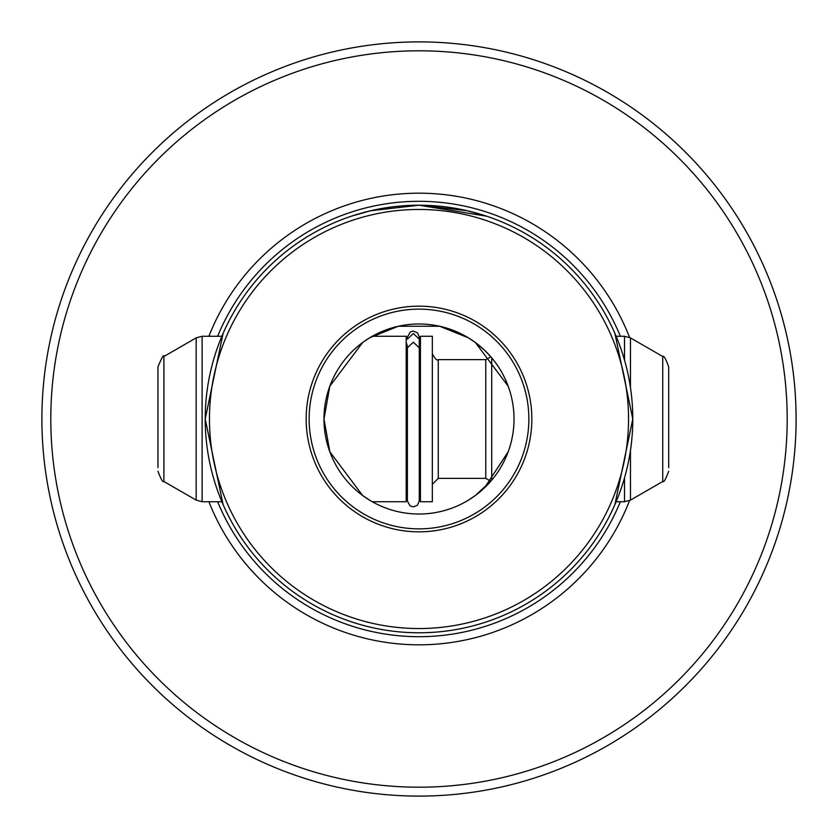 <?xml version="1.0" encoding="UTF-8"?>
<svg xmlns="http://www.w3.org/2000/svg" width="838" height="838" viewBox="0 0 838 838"><rect width="100%" height="100%" fill="white"/><g stroke="black" fill="none" stroke-linecap="round" stroke-linejoin="round"><path stroke-width="1.26" d="M624.52 477.89L624.52 501.721L616.14 501.721L614.893 504.633L632.784 419A213.784 213.784 0 0 1 419 632.784A213.784 213.784 0 0 1 205.216 419A213.784 213.784 0 0 1 419 205.216L370.742 210.726L351.373 216.183L361.943 212.967M370.564 210.767L419 205.216L467.258 210.726L486.627 216.183L419 205.216A213.784 213.784 0 0 1 632.784 419L614.893 333.367L616.14 336.279L624.52 336.279L624.52 360.11M221.861 336.279L223.107 333.367L205.216 419L223.107 504.633L221.861 501.721L202.115 501.721L202.115 336.279L221.861 336.279M629.548 500.611A225.81 225.81 0 0 1 208.882 501.721M485.768 478.383L438.264 478.383L438.264 359.617L485.768 359.617L485.768 478.383L490.827 481.201L475.376 495.488L468.044 500.38L475.366 495.488L484.521 487.81L508.174 451.808M369.851 337.683L362.634 342.512L329.826 386.192L323.981 419A95.019 95.019 0 0 1 419 323.981A95.019 95.019 0 0 1 514.019 419A95.019 95.019 0 0 1 419 514.019A95.019 95.019 0 0 1 323.981 419L329.826 451.797L362.624 495.488L369.956 500.38M468.285 337.766L439.667 326.254L398.333 326.254L369.715 337.766L398.333 326.254L439.667 326.254L468.285 337.766M628.542 419A209.542 209.542 0 0 0 419 209.458A209.542 209.542 0 0 0 209.458 419A209.542 209.542 0 0 0 419 628.542A209.542 209.542 0 0 0 628.542 419M306.163 419A112.837 112.837 0 0 0 419 531.837A112.837 112.837 0 0 0 531.837 419A112.837 112.837 0 0 0 419 306.163A112.837 112.837 0 0 0 306.163 419M528.862 419A109.862 109.862 0 0 1 419 528.862A109.862 109.862 0 0 1 309.138 419A109.862 109.862 0 0 1 419 309.138A109.862 109.862 0 0 1 528.862 419M41.9 419A377.1 377.1 0 0 1 419 41.9A377.1 377.1 0 0 1 796.1 419A377.1 377.1 0 0 1 419 796.1A377.1 377.1 0 0 1 41.9 419M50.804 419A368.196 368.196 0 0 1 419 50.804A368.196 368.196 0 0 1 787.196 419A368.196 368.196 0 0 1 419 787.196A368.196 368.196 0 0 1 50.804 419M629.548 337.389A225.81 225.81 0 0 0 208.882 336.279M485.768 359.617L490.827 356.799L484.521 350.19L475.376 342.512L468.149 337.683L475.366 342.512L508.174 386.192M419.157 338.133L419.262 337.044L419.262 339.139L413.323 333.555L407.383 339.139L407.383 337.044L410.452 331.848L413.323 331.104L417.45 332.78L419.262 337.044L419.262 346.335M413.323 342.197L419.262 347.78L419.262 500.956L417.45 505.22L413.323 506.896L409.981 505.869L407.383 500.956L407.383 347.78L413.323 342.197M668.682 471.207C665.728 479.305 663.748 482.73 662.743 481.494L662.743 356.506C663.748 355.27 665.728 358.695 668.682 366.793L668.682 467.635M491.707 357.826L491.707 480.174M420.446 341.935L420.446 501.721L432.324 501.721L432.324 336.279L420.446 336.279L420.446 341.935M372.261 336.279L406.189 336.279L406.189 501.721L372.261 501.721M163.902 356.506L196.176 337.871L196.176 500.129L163.902 481.494L163.902 356.506C163.965 353.887 161.985 357.313 157.963 366.793L157.963 467.635M620.371 501.721A217.702 217.702 0 0 1 217.629 501.721M217.629 336.279A217.702 217.702 0 0 1 620.371 336.279M624.52 336.279L630.459 337.871L630.459 387.512M630.459 450.488L630.459 500.129L662.743 481.494M420.446 495.604L419.262 491.665L419.262 500.956M407.478 338.133L407.383 337.044M419.105 346.544L420.446 342.396M624.52 501.721L630.459 500.129M438.264 359.617C437.017 360.906 435.037 358.926 432.324 353.678M407.53 346.544L406.189 342.396M196.176 500.129L202.115 501.721M163.902 481.494C163.022 482.866 161.043 479.43 157.963 471.207M196.176 337.871L202.115 336.279M407.383 491.665L406.189 495.604M438.264 478.383L432.324 484.322M662.743 356.506L630.459 337.871"/></g></svg>
